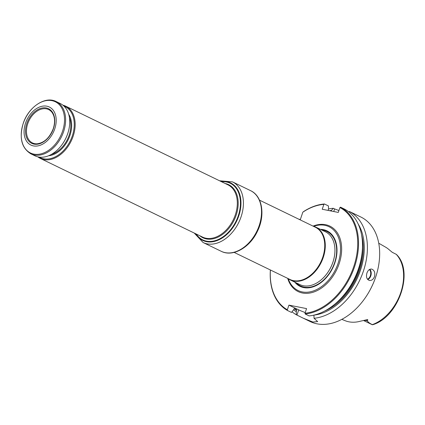 <?xml version="1.0" encoding="UTF-8"?>
<svg xmlns="http://www.w3.org/2000/svg" width="425" height="425" viewBox="0 0 425 425"><rect width="100%" height="100%" fill="white"/><g stroke="black" fill="none" stroke-linecap="round" stroke-linejoin="round"><path stroke-width="0.64" d="M221.313 181.629A31.774 21.994 115.9 0 1 226.775 181.81A31.774 21.994 115.9 0 1 234.674 224.581A31.774 21.994 115.9 0 1 195.973 233.893M62.884 105.172A29.043 20.103 115.9 0 1 65.742 106.192A29.043 20.103 115.9 0 1 73.132 136.282A29.043 20.103 115.9 0 1 40.402 158.456A29.043 20.103 115.9 0 1 37.825 156.841M53.422 128.669A19.242 13.318 115.9 0 1 28.188 140.388A19.242 13.318 115.9 0 1 38.787 109.087A19.242 13.318 115.9 0 1 53.422 128.669M54.735 128.929A21.144 14.636 115.9 0 1 27.009 141.807A21.144 14.636 115.9 0 1 38.654 107.408A21.144 14.636 115.9 0 1 54.735 128.929M30.86 153.829L34.967 155.821A29.043 20.103 -64.1 0 0 61.391 145.509A29.043 20.103 -64.1 0 0 68.579 130.693A29.043 20.103 -64.1 0 0 60.313 103.557L56.201 101.564C45.114 95.657 28.294 107.201 23.173 123.526C19.024 137.918 21.585 148.017 30.86 153.829A29.043 20.103 -64.1 0 0 61.62 136.468A29.043 20.103 -64.1 0 0 56.201 101.564M61.391 145.509L61.503 145.361A28.406 19.662 -64.1 0 0 68.531 130.868L68.579 130.693M63.936 106.085A28.406 19.662 115.9 0 1 72.277 135.995A28.406 19.662 115.9 0 1 39.196 157.101M37.044 143.815A18.525 12.824 115.9 0 1 32.507 142.943A18.525 12.824 115.9 0 1 29.001 120.652A18.525 12.824 115.9 0 1 48.673 109.602A18.525 12.824 115.9 0 1 52.174 112.625C54.926 116.779 55.287 122.134 53.263 128.685C49.603 137.822 44.2 142.864 37.044 143.815M290.185 279.9L299.843 284.585A29.336 20.304 -64.1 0 0 317.417 282.582A29.336 20.304 -64.1 0 0 332.902 262.188A29.336 20.304 -64.1 0 0 334.751 246.84A29.336 20.304 -64.1 0 0 325.438 231.8L315.78 227.115A29.336 20.304 115.9 0 1 323.244 257.502A29.336 20.304 115.9 0 1 290.185 279.9A29.336 20.304 115.9 0 1 287.746 278.396M313.092 226.132A29.336 20.304 115.9 0 1 315.78 227.115M259.494 200.143L315.329 227.216A29.043 20.103 115.9 0 1 322.718 257.306A29.043 20.103 115.9 0 1 289.983 279.48L234.154 252.407M294.791 282.136A30.85 21.356 -64.1 0 0 332.759 267.947A30.85 21.356 -64.1 0 0 320.392 229.351M313.692 226.302A35.461 24.544 115.9 0 1 323.069 225.064A35.461 24.544 115.9 0 1 338.04 263.463A35.461 24.544 115.9 0 1 293.085 286.891A35.461 24.544 115.9 0 1 288.251 278.768M341.817 319.366L345.185 320.721A42.112 29.15 -64.1 0 0 360.012 321.3L367.694 319.552L367.513 321.141C368.491 322.458 370.101 323.622 372.348 324.626L372.528 324.753A5.668 3.926 115.9 0 1 371.832 324.525L363.683 320.572M392.19 252.264A5.668 3.926 115.9 0 1 392.307 252.333L396.36 254.384C414.062 271.012 399.171 315.876 373.793 324.392L372.528 324.753M378.744 243.217L385.528 247.111A41.82 28.948 115.9 0 1 388.498 249.188L392.217 252.28M305.187 313.995L305.001 313.252A57.502 39.801 115.9 0 0 353.908 266.124A57.502 39.801 115.9 0 0 339.926 207.533L340.494 207.161A58.087 40.205 115.9 0 1 354.684 266.39A58.087 40.205 115.9 0 1 305.187 313.995L309.15 315.918A58.087 40.205 115.9 0 0 358.647 268.308A58.087 40.205 115.9 0 0 344.457 209.079L340.494 207.161M328.121 210.322L328.546 209.068L328.408 205.913L324.445 203.995L323.877 204.367L322.224 209.254L338.273 212.42L339.926 207.533M323.877 204.367A57.502 39.801 115.9 0 0 302.823 212.197L303.439 211.677A58.087 40.205 115.9 0 1 324.445 203.995M296.522 309.655L294.424 308.635L291.497 312.433L287.534 310.516A58.087 40.205 115.9 0 1 270.374 269.976M287.534 310.516L287.342 309.772A57.502 39.801 115.9 0 1 270.417 269.992M374.489 276.643C375.339 272.669 374.388 270.146 371.647 269.078C369.575 268.887 368.007 270.188 366.945 272.983C365.914 276.914 366.733 279.411 369.399 280.468C371.641 280.691 373.336 279.416 374.489 276.643M348.893 211.969L349.355 211.459A58.087 40.205 115.9 0 1 363.359 271.246A58.087 40.205 115.9 0 1 314.048 318.293L317.661 321.613L312.832 322.012L303.296 318.213L296.963 315.084L298.727 309.878L288.92 305.118L306.574 308.603L305.001 313.252M358.11 223.89A55.324 38.292 115.9 0 1 356.671 279.507A55.324 38.292 115.9 0 1 313.916 315.127L314.048 318.293M328.541 208.967A58.087 40.205 115.9 0 1 333.306 208.292L331.373 210.439A55.324 38.292 115.9 0 0 329.396 210.667M292.06 311.807A58.087 40.205 115.9 0 0 296.395 314.813L296.262 311.647A55.324 38.292 115.9 0 1 293.574 309.852M349.355 211.459L360.841 217.01A58.087 40.205 115.9 0 1 377.373 271.277A58.087 40.205 115.9 0 1 375.62 277.19A58.087 40.205 115.9 0 1 363.003 300.916A58.087 40.205 115.9 0 1 310.154 321.539L303.508 318.314M296.395 314.813L296.963 315.084M333.306 208.292L334.629 208.93L333.752 211.528M338.922 210.513L334.629 208.93M377.352 271.363A57.502 39.801 115.9 0 1 377.331 271.442A57.502 39.801 115.9 0 1 375.599 277.291A57.502 39.801 115.9 0 1 363.104 300.783A57.502 39.801 115.9 0 1 363.056 300.847M305.235 312.556A12.777 1.647 18.7 0 1 298.727 309.878M296.501 309.644L296.687 310.388L296.262 311.647M302.823 212.197L300.353 219.491L298.738 219.173M287.342 309.772L288.92 305.118M331.176 211.023L331.373 210.439M196.26 234.037A31.482 21.792 -64.1 0 0 218.078 239.604A31.482 21.792 -64.1 0 0 238.244 215.863A31.482 21.792 -64.1 0 0 221.606 181.767M225.181 183.504A29.506 20.421 115.9 0 1 236.141 215.231A29.506 20.421 115.9 0 1 199.84 235.769M65.742 106.192L227.906 184.827A29.043 20.103 115.9 0 1 235.296 214.917A29.043 20.103 115.9 0 1 202.566 237.092L40.402 158.456M23.216 123.505A28.459 19.699 -64.1 0 0 33.83 154.116A28.459 19.699 -64.1 0 0 62.539 131.256A28.459 19.699 -64.1 0 0 51.924 100.645A28.459 19.699 -64.1 0 0 23.216 123.505M69.36 117.236A24.395 16.883 115.9 0 1 69.132 135.262A24.395 16.883 115.9 0 1 51.313 154.456M68.696 114.277A24.974 17.287 115.9 0 1 69.907 135.527A24.974 17.287 115.9 0 1 48.578 155.768M334.757 246.877A29.235 20.235 115.9 0 1 334.762 246.914A29.235 20.235 115.9 0 1 332.918 262.214A29.235 20.235 115.9 0 1 317.486 282.54A29.235 20.235 115.9 0 1 317.448 282.561M321.858 230.063A30.249 20.937 115.9 0 1 334.565 262.809A30.249 20.937 115.9 0 1 296.262 282.848M313.044 226.111A36.359 25.165 115.9 0 1 339.113 263.803A36.359 25.165 115.9 0 1 312.375 292.464A36.359 25.165 115.9 0 1 287.698 278.375M396.169 254.256A41.352 28.618 115.9 0 1 400.727 292.692A41.352 28.618 115.9 0 1 372.348 324.626M369.819 269.322A5.807 4.122 -78.8 0 1 370.802 275.915A5.807 4.122 -78.8 0 1 367.774 279.565M369.399 269.546A5.461 3.878 -78.8 0 1 370.334 275.756A5.461 3.878 -78.8 0 1 367.466 279.198M362.456 247.807A53.438 36.986 115.9 0 1 335.336 303.737M361.59 234.94A54.018 37.389 115.9 0 1 324.695 311.026M296.687 310.388A54.018 37.389 115.9 0 1 294.137 308.656M365.234 320.19A2.322 1.333 -111.9 0 1 365.803 320.312L367.694 319.552M363.842 320.546A5.668 3.926 -64.1 0 0 365.803 320.312L367.513 321.141M221.058 181.507A31.949 22.111 115.9 0 1 240.959 203.702A31.949 22.111 115.9 0 1 222.78 237.644A31.949 22.111 115.9 0 1 195.712 233.771M219.566 180.779L232.507 181.889A33.692 23.317 115.9 0 1 243.419 203.819A33.692 23.317 115.9 0 1 229.383 235.466A33.692 23.317 115.9 0 1 203.107 242.521L194.22 233.043M221.212 251.297A33.692 23.317 -64.1 0 0 247.488 244.248A33.692 23.317 -64.1 0 0 261.524 212.601A33.692 23.317 -64.1 0 0 250.612 190.671C262.523 196.053 265.402 215.411 257.444 231.258C249.99 247.467 232.884 257.359 221.212 251.297L203.107 242.521M392.174 252.253L392.913 252.609M232.507 181.889L250.612 190.671"/></g></svg>
